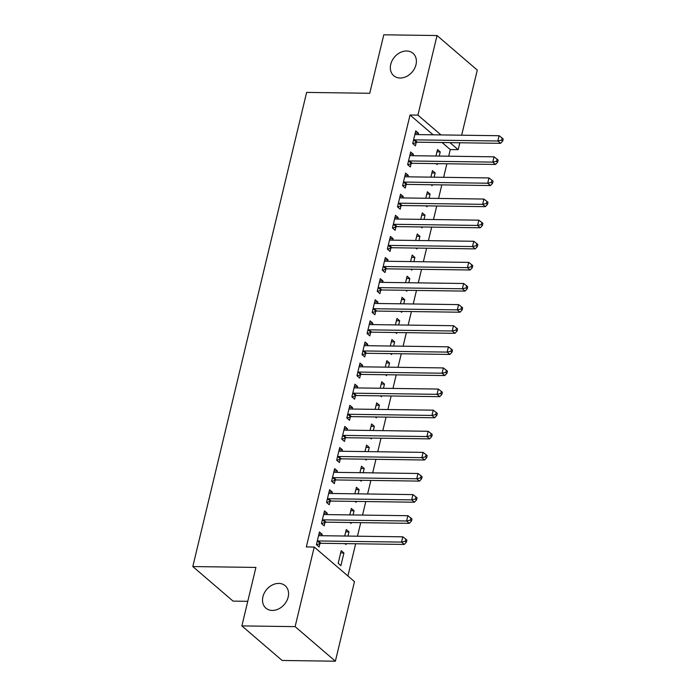 <?xml version="1.0" encoding="UTF-8"?>
<svg xmlns="http://www.w3.org/2000/svg" width="696" height="696" viewBox="0 0 696 696"><rect width="100%" height="100%" fill="white"/><g stroke="black" fill="none" stroke-linecap="round" stroke-linejoin="round"><path stroke-width="1.04" d="M278.783 583.413A14.773 11.58 130.7 0 1 285.169 585.71A14.773 11.58 130.7 0 1 286.709 600.952A14.773 11.58 130.7 0 1 272.301 610.435A14.773 11.58 130.7 0 1 265.915 608.139A14.773 11.58 130.7 0 1 264.376 592.896A14.773 11.58 130.7 0 1 278.783 583.413M406.603 50.999A14.773 11.58 130.7 0 1 412.989 53.296A14.773 11.58 130.7 0 1 414.529 68.539A14.773 11.58 130.7 0 1 400.122 78.022A14.773 11.58 130.7 0 1 393.736 75.725A14.773 11.58 130.7 0 1 392.196 60.482A14.773 11.58 130.7 0 1 406.603 50.999M347.922 575.975L355.656 543.767M357.474 536.198L360.728 522.653M362.546 515.083L365.791 501.546M367.61 493.977L370.864 480.431M372.682 472.862L375.927 459.325M377.745 451.756L380.999 438.21M382.817 430.641L386.062 417.104M387.881 409.535L391.135 395.989M392.953 388.42L396.207 374.883M398.016 367.314L401.27 353.768M403.088 346.199L406.342 332.662M408.16 325.093L411.406 311.547M413.224 303.978L416.478 290.432M418.296 282.872L421.541 269.326M423.359 261.757L426.613 248.211M428.431 240.651L431.677 227.105M433.495 219.536L436.749 205.99M438.567 198.421L441.821 184.884M443.63 177.315L446.884 163.769M448.702 156.2L450.295 149.579L458.185 149.684L449.964 142.636M354.481 581.612L335.376 661.2L295.121 626.635L314.227 547.047L354.481 581.612M295.121 626.635L241.869 625.904L282.132 660.469L335.376 661.2M247.776 601.327L233.056 601.118L192.801 566.553L306.632 92.411L369.741 93.273L383.783 34.8L437.036 35.531L477.291 70.096L461.657 135.198M459.838 142.767L458.185 149.684M345.729 531.831L349 531.875L346.277 529.543L344.72 536.024M349 531.875L347.991 536.068M346.173 543.637L345.955 544.542L344.877 543.62M323.971 513.143L327.233 513.196L324.519 510.855L321.474 523.523L324.197 525.863L325.015 522.444M327.233 513.196L326.902 514.596M355.865 489.61L359.136 489.653L356.413 487.322L354.856 493.803M359.136 489.653L358.127 493.847M356.308 501.416L356.091 502.321L355.012 501.398M334.106 470.922L337.377 470.975L334.654 468.634L331.609 481.301L334.332 483.633L335.15 480.223M337.377 470.975L337.038 472.375M366 447.389L369.272 447.432L366.548 445.101L364.991 451.582M369.272 447.432L368.262 451.626M366.444 459.195L366.226 460.1L365.148 459.177M344.242 428.701L347.513 428.745L344.79 426.413L341.745 439.08L344.468 441.412L345.286 438.001M347.513 428.745L347.173 430.154M376.136 405.168L379.407 405.211L376.684 402.88L375.127 409.361M379.407 405.211L378.398 409.405M376.579 416.974L376.362 417.878L375.292 416.956M354.377 386.48L357.648 386.524L354.925 384.192L351.889 396.859L354.603 399.191L355.43 395.78M357.648 386.524L357.309 387.933M386.271 362.947L389.543 362.99L386.819 360.659L385.271 367.131M389.543 362.99L388.533 367.183M386.724 374.752L386.506 375.657L385.427 374.735M364.513 344.259L367.784 344.303L365.061 341.971L362.024 354.638L364.739 356.97L365.565 353.559M367.784 344.303L367.445 345.712M396.407 320.725L399.678 320.769L396.964 318.429L395.406 324.91M399.678 320.769L398.678 324.962M396.859 332.531L396.642 333.436L395.563 332.505M374.648 302.038L377.919 302.081L375.196 299.75L372.16 312.417L374.874 314.749L375.701 311.329M377.919 302.081L377.58 303.491M406.542 278.504L409.814 278.548L407.099 276.208L405.542 282.689M409.814 278.548L408.813 282.741M406.995 290.302L406.777 291.215L405.698 290.284M384.784 259.817L388.055 259.86L385.332 257.529L382.295 270.196L385.019 272.527L385.836 269.108M388.055 259.86L387.715 261.27M416.686 236.283L419.949 236.327L417.235 233.986L415.677 240.468M419.949 236.327L418.949 240.52M417.13 248.08L416.913 248.994L415.834 248.063M394.919 217.596L398.19 217.639L395.476 215.308L392.431 227.975L395.154 230.306L395.972 226.887M398.19 217.639L397.86 219.049M426.822 194.062L430.093 194.106L427.37 191.765L425.813 198.247M430.093 194.106L429.084 198.29M427.266 205.859L427.048 206.773L425.969 205.842M405.063 175.375L408.326 175.418L405.611 173.087L402.566 185.754L405.29 188.085L406.107 184.666M408.326 175.418L407.995 176.827M436.957 151.841L440.229 151.885L437.506 149.544L435.948 156.026M440.229 151.885L439.22 156.069M437.401 163.638L437.184 164.552L436.105 163.621M415.199 133.154L418.461 133.197L415.747 130.865L412.702 143.533L415.425 145.864L416.243 142.445M418.461 133.197L418.131 134.598M450.295 149.579L442.082 142.523M433.095 134.806L410.04 115.014L306.344 546.934L314.227 547.047M410.127 154.26L413.398 154.312L410.675 151.972L407.639 164.639L410.353 166.979L411.179 163.56M413.398 154.312L413.059 155.713M431.885 172.947L435.157 172.991L432.433 170.659L430.885 177.141M435.157 172.991L434.147 177.184M432.338 184.753L432.12 185.658L431.041 184.736M399.991 196.489L403.262 196.533L400.539 194.193L397.503 206.86L400.217 209.2L401.044 205.781M403.262 196.533L402.923 197.934M421.75 215.168L425.021 215.212L422.298 212.88L420.741 219.362M425.021 215.212L424.012 219.405M422.194 226.974L421.976 227.879L420.906 226.957M389.856 238.711L393.127 238.754L390.404 236.414L387.368 249.081L390.082 251.421L390.9 248.002M393.127 238.754L392.788 240.155M411.614 257.389L414.886 257.433L412.163 255.101L410.605 261.583M414.886 257.433L413.876 261.626M412.058 269.195L411.841 270.1L410.762 269.178M379.72 280.932L382.991 280.975L380.268 278.635L377.223 291.302L379.946 293.642L380.764 290.223M382.991 280.975L382.652 282.376M401.479 299.611L404.75 299.654L402.027 297.322L400.47 303.804M404.75 299.654L403.741 303.848M401.923 311.416L401.705 312.321L400.626 311.399M369.585 323.153L372.847 323.196L370.133 320.856L367.088 333.523L369.811 335.863L370.629 332.444M372.847 323.196L372.517 324.597M391.343 341.832L394.615 341.875L391.892 339.544L390.334 346.025M394.615 341.875L393.605 346.069M391.787 353.638L391.57 354.542L390.491 353.62M359.44 365.374L362.712 365.417L359.997 363.077L356.952 375.744L359.675 378.085L360.493 374.665M362.712 365.417L362.381 366.818M381.208 384.053L384.479 384.096L381.756 381.765L380.199 388.246M384.479 384.096L383.47 388.29M381.652 395.859L381.434 396.764L380.355 395.841M349.305 407.595L352.576 407.639L349.862 405.307L346.817 417.965L349.54 420.306L350.358 416.887M352.576 407.639L352.237 409.039M371.072 426.274L374.335 426.326L371.62 423.986L370.063 430.467M374.335 426.326L373.334 430.511M371.516 438.08L371.299 438.985L370.22 438.062M339.17 449.816L342.441 449.86L339.718 447.528L336.681 460.187L339.404 462.527L340.222 459.108M342.441 449.86L342.101 451.26M360.928 468.495L364.199 468.547L361.485 466.207L359.928 472.688M364.199 468.547L363.199 472.732M361.381 480.301L361.163 481.214L360.084 480.283M329.034 492.037L332.305 492.081L329.582 489.749L326.546 502.416L329.26 504.748L330.087 501.329M332.305 492.081L331.966 493.481M350.793 510.716L354.064 510.768L351.35 508.428L349.792 514.909M354.064 510.768L353.063 514.953M351.245 522.522L351.028 523.435L349.949 522.505M318.899 534.258L322.17 534.302L319.447 531.97L316.41 544.637L319.125 546.969L319.951 543.55M322.17 534.302L321.83 535.702M343.928 552.989L341.205 550.649L338.169 563.316L340.892 565.657L343.928 552.989L340.657 552.946M410.04 115.014L417.922 115.118L437.036 35.531M241.869 625.904L255.91 567.423L192.801 566.553M440.977 134.92L417.922 115.118M414.616 139.852L417.339 142.184L500.563 143.333L497.84 140.992L414.616 139.852A2.305 1.81 -49.3 0 0 413.842 139.992L413.528 140.114M501.598 140.148L502.695 141.079L503.199 138.974L502.112 138.034L501.598 140.148L497.84 140.992L499.11 135.72L415.886 134.572A2.305 1.81 -49.3 0 1 415.181 134.406L414.929 134.276M417.339 142.184A2.305 1.81 -49.3 0 0 416.565 142.323L412.911 143.707M500.563 143.333L502.695 141.079M502.112 138.034L499.11 135.72M409.553 160.959L412.267 163.299L495.491 164.439L492.777 162.107L409.553 160.959A2.305 1.81 -49.3 0 0 408.778 161.098L408.456 161.22M496.535 161.255L497.623 162.194L498.127 160.08L497.04 159.149L496.535 161.255L492.777 162.107L494.038 156.826L410.814 155.678A2.305 1.81 -49.3 0 1 410.118 155.521L409.857 155.391M412.267 163.299A2.305 1.81 -49.3 0 0 411.493 163.438L407.847 164.821M495.491 164.439L497.623 162.194M497.04 159.149L494.038 156.826M404.48 182.074L407.204 184.405L490.428 185.554L487.705 183.213L404.48 182.074A2.305 1.81 -49.3 0 0 403.706 182.213L403.384 182.335M491.463 182.369L492.55 183.3L493.064 181.195L491.976 180.255L491.463 182.369L487.705 183.213L488.975 177.941L405.751 176.793A2.305 1.81 -49.3 0 1 405.046 176.627L404.785 176.497M407.204 184.405A2.305 1.81 -49.3 0 0 406.429 184.544L402.775 185.928M490.428 185.554L492.55 183.3M491.976 180.255L488.975 177.941M399.408 203.18L402.131 205.52L485.356 206.66L482.641 204.328L399.408 203.18A2.305 1.81 -49.3 0 0 398.643 203.328L398.321 203.441M486.4 203.476L487.487 204.415L487.992 202.301L486.904 201.37L486.4 203.476L482.641 204.328L483.903 199.047L400.678 197.908A2.305 1.81 -49.3 0 1 399.983 197.742L399.721 197.612M402.131 205.52A2.305 1.81 -49.3 0 0 401.357 205.659L397.703 207.043M485.356 206.66L487.487 204.415M486.904 201.37L483.903 199.047M394.345 224.295L397.068 226.626L480.292 227.775L477.569 225.434L394.345 224.295A2.305 1.81 -49.3 0 0 393.571 224.434L393.249 224.556M481.327 224.59L482.415 225.521L482.928 223.416L481.841 222.476L481.327 224.59L477.569 225.434L478.839 220.162L395.615 219.014A2.305 1.81 -49.3 0 1 394.91 218.849L394.649 218.727M397.068 226.626A2.305 1.81 -49.3 0 0 396.294 226.765L392.64 228.149M480.292 227.775L482.415 225.521M481.841 222.476L478.839 220.162M389.273 245.401L391.996 247.741L475.22 248.881L472.506 246.549L389.273 245.401A2.305 1.81 -49.3 0 0 388.499 245.549L388.185 245.662M476.264 245.697L477.352 246.636L477.856 244.522L476.769 243.591L476.264 245.697L472.506 246.549L473.767 241.268L390.543 240.129A2.305 1.81 -49.3 0 1 389.847 239.963L389.586 239.833M391.996 247.741A2.305 1.81 -49.3 0 0 391.222 247.88L387.568 249.264M475.22 248.881L477.352 246.636M476.769 243.591L473.767 241.268M384.209 266.516L386.924 268.847L470.157 269.996L467.434 267.655L384.209 266.516A2.305 1.81 -49.3 0 0 383.435 266.655L383.113 266.777M471.192 266.812L472.28 267.743L472.784 265.637L471.697 264.697L471.192 266.812L467.434 267.655L468.704 262.383L385.471 261.235A2.305 1.81 -49.3 0 1 384.775 261.07L384.514 260.948M386.924 268.847A2.305 1.81 -49.3 0 0 386.158 268.995L382.504 270.37M470.157 269.996L472.28 267.743M471.697 264.697L468.704 262.383M379.137 287.622L381.86 289.962L465.085 291.102L462.362 288.77L379.137 287.622A2.305 1.81 -49.3 0 0 378.363 287.77L378.05 287.883M466.129 287.926L467.216 288.857L467.721 286.743L466.633 285.812L466.129 287.926L462.362 288.77L463.632 283.49L380.407 282.35A2.305 1.81 -49.3 0 1 379.703 282.185L379.45 282.054M381.86 289.962A2.305 1.81 -49.3 0 0 381.086 290.101L377.432 291.485M465.085 291.102L467.216 288.857M466.633 285.812L463.632 283.49M374.074 308.737L376.788 311.069L460.012 312.217L457.298 309.877L374.074 308.737A2.305 1.81 -49.3 0 0 373.3 308.876L372.978 308.998M461.057 309.033L462.144 309.964L462.649 307.858L461.561 306.919L461.057 309.033L457.298 309.877L458.56 304.604L375.335 303.456A2.305 1.81 -49.3 0 1 374.639 303.291L374.378 303.169M376.788 311.069A2.305 1.81 -49.3 0 0 376.014 311.216L372.369 312.591M460.012 312.217L462.144 309.964M461.561 306.919L458.56 304.604M369.002 329.843L371.725 332.183L454.949 333.323L452.226 330.991L369.002 329.843A2.305 1.81 -49.3 0 0 368.228 329.991L367.914 330.113M455.984 330.148L457.081 331.079L457.585 328.964L456.498 328.034L455.984 330.148L452.226 330.991L453.496 325.711L370.272 324.571A2.305 1.81 -49.3 0 1 369.567 324.406L369.315 324.275M371.725 332.183A2.305 1.81 -49.3 0 0 370.951 332.323L367.297 333.706M454.949 333.323L457.081 331.079M456.498 328.034L453.496 325.711M363.938 350.958L366.653 353.29L449.877 354.438L447.163 352.098L363.938 350.958A2.305 1.81 -49.3 0 0 363.164 351.097L362.842 351.219M450.921 351.254L452.008 352.185L452.513 350.079L451.426 349.14L450.921 351.254L447.163 352.098L448.424 346.825L365.2 345.677A2.305 1.81 -49.3 0 1 364.504 345.512L364.243 345.39M366.653 353.29A2.305 1.81 -49.3 0 0 365.879 353.438L362.233 354.812M449.877 354.438L452.008 352.185M451.426 349.14L448.424 346.825M358.866 372.064L361.589 374.405L444.814 375.544L442.09 373.213L358.866 372.064A2.305 1.81 -49.3 0 0 358.092 372.212L357.77 372.334M445.849 372.369L446.936 373.3L447.45 371.185L446.362 370.255L445.849 372.369L442.09 373.213L443.361 367.932L360.137 366.792A2.305 1.81 -49.3 0 1 359.432 366.627L359.171 366.496M361.589 374.405A2.305 1.81 -49.3 0 0 360.815 374.544L357.161 375.927M444.814 375.544L446.936 373.3M446.362 370.255L443.361 367.932M353.794 393.179L356.517 395.511L439.741 396.659L437.027 394.327L353.794 393.179A2.305 1.81 -49.3 0 0 353.029 393.318L352.707 393.44M440.785 393.475L441.873 394.415L442.378 392.3L441.29 391.361L440.785 393.475L437.027 394.327L438.289 389.047L355.064 387.898A2.305 1.81 -49.3 0 1 354.368 387.742L354.107 387.611M356.517 395.511A2.305 1.81 -49.3 0 0 355.743 395.659L352.089 397.033M439.741 396.659L441.873 394.415M441.29 391.361L438.289 389.047M348.731 414.285L351.454 416.626L434.678 417.774L431.955 415.434L348.731 414.285A2.305 1.81 -49.3 0 0 347.957 414.433L347.635 414.555M435.713 414.59L436.801 415.521L437.314 413.407L436.218 412.476L435.713 414.59L431.955 415.434L433.225 410.153L350.001 409.013A2.305 1.81 -49.3 0 1 349.296 408.848L349.035 408.717M351.454 416.626A2.305 1.81 -49.3 0 0 350.68 416.765L347.026 418.148M434.678 417.774L436.801 415.521M436.218 412.476L433.225 410.153M343.659 435.4L346.382 437.732L429.606 438.88L426.883 436.549L343.659 435.4A2.305 1.81 -49.3 0 0 342.884 435.539L342.571 435.661M430.65 435.696L431.738 436.636L432.242 434.522L431.155 433.591L430.65 435.696L426.883 436.549L428.153 431.268L344.929 430.119A2.305 1.81 -49.3 0 1 344.233 429.963L343.972 429.832M346.382 437.732A2.305 1.81 -49.3 0 0 345.608 437.88L341.954 439.254M429.606 438.88L431.738 436.636M431.155 433.591L428.153 431.268M338.595 456.506L341.31 458.847L424.543 459.995L421.82 457.655L338.595 456.506A2.305 1.81 -49.3 0 0 337.821 456.654L337.499 456.776M425.578 456.811L426.665 457.742L427.17 455.628L426.082 454.697L425.578 456.811L421.82 457.655L423.09 452.374L339.857 451.234A2.305 1.81 -49.3 0 1 339.161 451.069L338.9 450.938M341.31 458.847A2.305 1.81 -49.3 0 0 340.544 458.986L336.89 460.369M424.543 459.995L426.665 457.742M426.082 454.697L423.09 452.374M333.523 477.621L336.246 479.953L419.47 481.101L416.747 478.77L333.523 477.621A2.305 1.81 -49.3 0 0 332.749 477.76L332.436 477.882M420.514 477.917L421.602 478.857L422.107 476.743L421.019 475.812L420.514 477.917L416.747 478.77L418.018 473.489L334.793 472.34A2.305 1.81 -49.3 0 1 334.089 472.184L333.836 472.053M336.246 479.953A2.305 1.81 -49.3 0 0 335.472 480.101L331.818 481.475M419.47 481.101L421.602 478.857M421.019 475.812L418.018 473.489M328.46 498.736L331.174 501.068L414.398 502.216L411.684 499.876L328.46 498.736A2.305 1.81 -49.3 0 0 327.685 498.875L327.364 498.997M415.442 499.032L416.53 499.963L417.035 497.858L415.947 496.918L415.442 499.032L411.684 499.876L412.945 494.604L329.721 493.455A2.305 1.81 -49.3 0 1 329.025 493.29L328.764 493.16M331.174 501.068A2.305 1.81 -49.3 0 0 330.4 501.207L326.755 502.59M414.398 502.216L416.53 499.963M415.947 496.918L412.945 494.604M323.388 519.842L326.111 522.174L409.335 523.322L406.612 520.991L323.388 519.842A2.305 1.81 -49.3 0 0 322.613 519.982L322.3 520.103M410.37 520.138L411.466 521.078L411.971 518.964L410.884 518.033L410.37 520.138L406.612 520.991L407.882 515.71L324.658 514.562A2.305 1.81 -49.3 0 1 323.953 514.405L323.701 514.274M326.111 522.174A2.305 1.81 -49.3 0 0 325.337 522.322L321.683 523.705M409.335 523.322L411.466 521.078M410.884 518.033L407.882 515.71M318.324 540.957L321.039 543.289L404.263 544.437L401.548 542.097L318.324 540.957A2.305 1.81 -49.3 0 0 317.55 541.096L317.228 541.218M405.307 541.253L406.394 542.184L406.899 540.079L405.811 539.139L405.307 541.253L401.548 542.097L402.81 536.825L319.586 535.676A2.305 1.81 -49.3 0 1 318.89 535.511L318.629 535.381M321.039 543.289A2.305 1.81 -49.3 0 0 320.264 543.428L316.619 544.811M404.263 544.437L406.394 542.184M405.811 539.139L402.81 536.825M413.842 139.992L416.565 142.323M408.778 161.098L411.493 163.438M403.706 182.213L406.429 184.544M398.643 203.328L401.357 205.659M393.571 224.434L396.294 226.765M388.499 245.549L391.222 247.88M383.435 266.655L386.158 268.995M378.363 287.77L381.086 290.101M373.3 308.876L376.014 311.216M368.228 329.991L370.951 332.323M363.164 351.097L365.879 353.438M358.092 372.212L360.815 374.544M353.029 393.318L355.743 395.659M347.957 414.433L350.68 416.765M342.884 435.539L345.608 437.88M337.821 456.654L340.544 458.986M332.749 477.76L335.472 480.101M327.685 498.875L330.4 501.207M322.613 519.982L325.337 522.322M317.55 541.096L320.264 543.428"/></g></svg>
